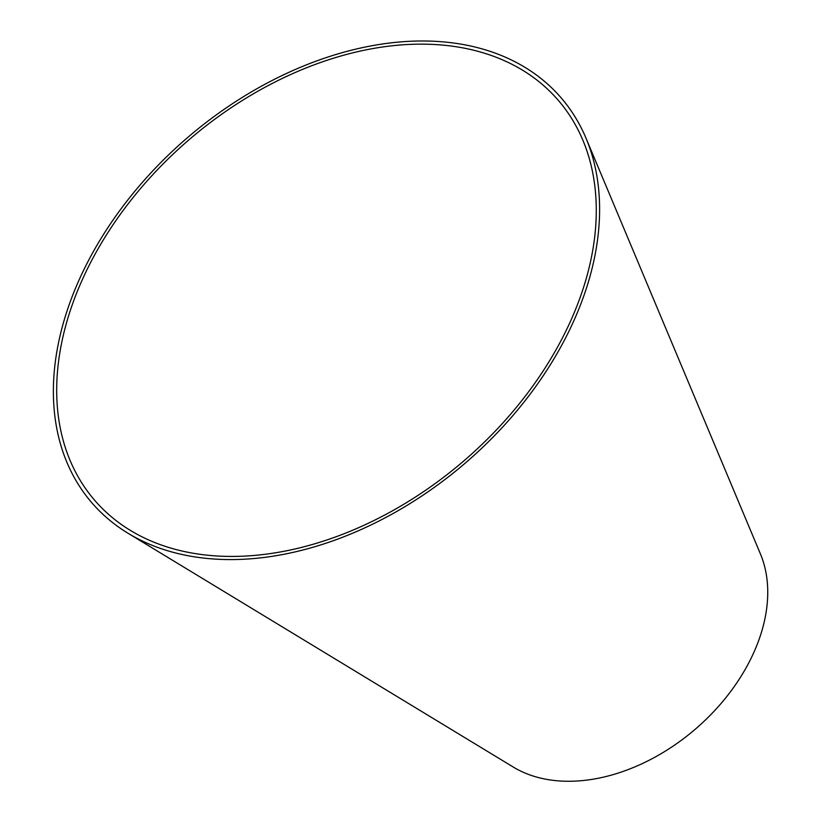 <?xml version="1.0" encoding="UTF-8"?>
<svg xmlns="http://www.w3.org/2000/svg" width="822" height="822" viewBox="0 0 822 822"><rect width="100%" height="100%" fill="white"/><g stroke="black" fill="none" stroke-linecap="round" stroke-linejoin="round"><path stroke-width="1.23" d="M585.613 280.734A306.154 211.336 -40.8 0 0 582.921 140.336A306.154 211.336 -40.8 0 0 188.474 140.233A306.154 211.336 -40.8 0 0 130.338 530.375A306.154 211.336 -40.8 0 0 389.936 512.209A306.154 211.336 -40.8 0 0 585.613 280.734M588.809 280.497A309.925 213.936 -40.8 0 0 586.086 138.363A309.925 213.936 -40.8 0 0 186.779 138.26A309.925 213.936 -40.8 0 0 127.924 533.201A309.925 213.936 -40.8 0 0 390.717 514.819A309.925 213.936 -40.8 0 0 588.809 280.497M127.924 533.201L513.257 767.039A167.205 115.429 -40.8 0 0 655.052 757.113A167.205 115.429 -40.8 0 0 761.922 630.69A167.205 115.429 -40.8 0 0 760.453 554.007L586.086 138.363"/></g></svg>
